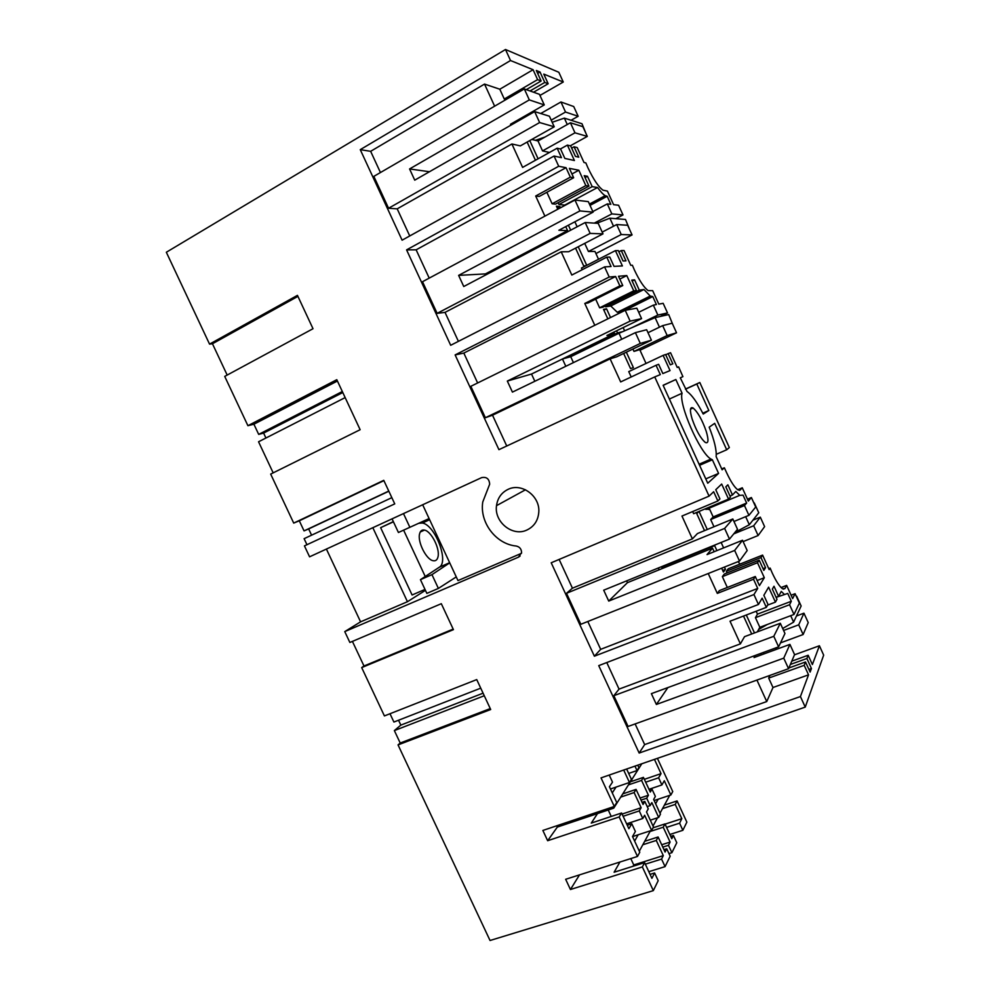 <?xml version="1.0" encoding="UTF-8"?>
<svg xmlns="http://www.w3.org/2000/svg" width="990" height="990" viewBox="0 0 990 990"><rect width="100%" height="100%" fill="white"/><g stroke="black" fill="none" stroke-linecap="round" stroke-linejoin="round"><path stroke-width="1.49" d="M539.451 94.322L524.316 88.927L529.316 99.903L544.277 104.915L539.451 94.322M524.316 88.927L373.836 176.381L388.563 208.259L539.637 122.55L534.649 111.598L414.736 180.155L409.575 168.944L529.316 99.903M539.637 122.55L554.239 126.794L549.413 116.214L534.649 111.598M554.239 126.794L520.344 145.889L511.917 143.983L397.2 208.84L388.563 208.259M380.445 172.545L370.644 151.322L360.261 149.651L402.101 240.186L554.054 156.036L558.707 166.258L406.581 249.876L450.685 345.287L604.581 266.892L609.209 277.027L455.128 354.915L498.923 449.658L654.737 376.918L709.075 496.139L551.207 562.778L594.384 656.197L753.935 594.557L758.451 604.482L598.74 665.626L639.156 753.043L800.427 696.552L805.241 707.107L601.041 777.893L614.283 806.454L542.866 830.449L547.656 840.72L557.333 827.071L613.738 808.149L641.792 763.76L654.452 759.392L661.035 773.648L644.341 779.34M397.2 208.84L409.736 235.954M511.842 124.629L510.469 124.27L544.277 104.915M429.474 171.74L409.575 168.944M549.462 152.472L542.545 150.901L538.015 140.964L531.791 139.429M529.774 140.568L538.09 158.796M535.442 160.256L527.138 142.053M615.83 218.679L622.995 214.941L618.589 205.252L613.577 204.658L607.414 191.095L602.984 190.167C598.542 186.986 593.505 179.512 587.887 167.718L585.845 162.904L584.001 162.496L577.22 147.597L574.064 146.792L578.779 157.175L575.438 156.395L570.673 145.926L567.394 145.097L574.41 160.516L564.845 158.412L560.575 149.02L557.147 148.203L522.609 167.397L511.917 143.983M570.289 145.827L587.305 136.41L574.98 132.821L542.545 150.901M573.73 106.536L578.16 116.288L565.525 112.043L560.959 101.982L573.73 106.536M571.082 120.26L578.16 116.288M587.305 136.41L582.875 126.671L570.413 122.772L538.015 140.964M540.75 113.504L560.959 101.982M531.506 112.229L531.927 113.157M506.001 99.569L504.281 99.025L499.814 89.224L484.531 84.076L494.629 106.177M517.25 120.384L517.659 121.3M520.294 119.802L519.874 118.874M370.644 151.322L484.531 84.076M499.814 89.224L533.09 69.721L510.518 60.526L505.494 49.5L558.83 72.282L563.261 82.022L543.782 74.089L548.175 83.754L533.548 92.218M360.261 149.651L510.518 60.526M533.09 69.721L537.595 79.633L504.281 99.025M548.175 83.754L544.772 82.43L540.02 71.998L536.332 70.488L541.122 81.007L537.595 79.633M541.122 81.007L526.284 89.632M540.02 71.998L537.657 73.384M544.772 82.43L530.034 90.969M326.403 549.066L360.583 621.844L344.755 631.608L518.451 557.172L521.582 552.606C521.445 548.992 519.639 546.789 516.174 546.022C495.94 544.166 479.432 522.349 482.774 501.955L489.666 484.209C489.246 478.838 486.573 476.648 481.61 477.638L309.573 556.813L304.437 545.886L394.75 503.885L383.761 480.336L293.708 523.091L270.678 474.099L360.137 429.71L336.798 379.69L247.908 425.7L224.718 376.398L313.013 328.717L297.446 295.354L209.546 344.124L166.332 252.252L505.494 49.5M344.755 631.608L349.866 642.473L441.317 603.702L453.432 629.652L361.684 667.594L384.417 715.931L476.735 679.586L490.693 709.521L398.042 744.913L490.038 940.5L653.326 890.616L642.349 866.931L570.438 889.515L565.661 879.281L637.486 856.449L619.158 816.96L547.656 840.72M526.878 530.046C534.179 526.519 538.152 520.493 538.808 511.966C540.033 495.978 521.619 482.514 508.068 489.357C501.46 492.624 497.599 498.057 496.51 505.655C493.985 521.94 512.61 536.988 526.878 530.046M209.546 344.124L212.454 343.753L297.928 296.369M212.454 343.753L227.18 375.074M622.995 214.941L611.845 213.902L607.303 203.903L610.842 204.324L607.179 196.28L605.224 195.674C603.17 194.473 600.608 191.751 597.552 187.506L592.193 186.64L587.478 176.282L584.199 175.676L588.963 186.12L585.845 185.625L578.841 170.231L569.386 168.362L573.656 177.742L570.339 177.161L566.033 167.694L558.707 166.258M554.054 156.036L561.466 157.67L557.147 148.203M567.394 145.097L560.402 148.983M574.98 132.821L570.413 122.772M551.207 120.149L565.525 112.043M574.064 146.792L571.663 148.116M398.549 720.237L400.839 725.113L394.354 730.583L400.207 743.032L398.042 744.913M389.998 713.74L393.909 722.044L480.732 688.161M352.415 641.396L363.986 665.998L361.684 667.594M391.842 497.661L304.116 538.671L306.95 544.71M293.708 523.091L299.302 520.802L304.054 530.9L308.657 528.932L311.59 535.182M345.164 397.596L258.551 441.775L273.166 472.861M247.908 425.7L253.898 424.215L258.687 434.387L263.612 433.088L265.926 438.001M563.261 82.022L539.958 95.448M685.402 389.095L699.794 382.499L729.345 447.554L726.697 449.782L714.681 423.349L709.187 427.173C714.434 440.5 716.748 450.326 716.141 456.637L722.131 469.817L724.371 467.787L726.598 472.675C730.83 481.709 734.58 487.439 737.872 489.864L740.198 490.013L742.277 487.798L748.329 501.089L751.398 497.537L755.716 507.029L748.923 515.332L744.468 505.531L710.684 519.54L713.976 526.742M805.241 707.107L823.668 655.133L819.411 645.765L794.475 654.823M659.501 776.247L658.61 777.781L661.914 784.934L664.302 780.739L670.874 794.97L672.742 791.542L657.409 758.352M669.846 834.483L682.865 830.301L686.862 822.133L677.073 800.922L664.414 805.118M263.612 433.088L342.8 392.535M258.687 434.387L342.317 391.52M253.898 424.215L337.429 381.026M660.293 316.454L667.52 312.939L657.855 315.055L653.338 305.13L656.407 304.561L652.769 296.567L650.244 296.06L643.958 289.513L639.28 290.132L634.59 279.836L631.744 280.121L636.459 290.491L633.749 290.85L626.781 275.567L618.527 276.26L622.76 285.565L619.876 285.887L615.607 276.495L609.209 277.027M667.52 312.939L663.152 303.324L658.796 304.128L652.67 290.652L648.153 290.602C644.119 287.694 639.54 280.851 634.441 270.072L632.387 265.246L630.779 265.332L624.047 250.532L621.275 250.557L625.965 260.865L623.032 260.989L618.304 250.581L615.421 250.619L622.401 265.926L614.023 266.372L609.778 257.053L606.783 257.14L611.065 266.533L604.581 266.892M582.219 269.713L581.452 268.043L615.421 250.619M584.719 243.379L588.431 251.497L594.953 251.423L598.542 259.281M578.234 246.745L586.724 265.332M575.561 248.144L583.642 265.84L585.956 265.728M445.03 312.382L437.135 313.36L590.164 233.405L602.997 233.863L568.681 251.72L561.194 251.806L445.03 312.382L458.407 341.352M606.783 257.14L571.812 275.047L561.194 251.806M437.135 313.36L422.507 281.717L574.955 200.029L588.308 201.626L593.109 212.145L579.917 210.919L574.955 200.029M566.033 167.694L416.134 249.827L429.214 278.128M416.134 249.827L406.581 249.876M607.303 203.903L592.837 211.563M574.881 221.785L577.145 226.772M594.309 223.109L611.845 213.902M607.179 196.28L590.028 205.388M592.193 186.64L558.954 204.497L564.733 205.103L597.552 187.506M587.478 176.282L585.078 177.581M558.137 202.703L558.954 204.497M588.963 186.12L555.477 204.138L552.123 203.779L546.864 192.283M585.845 185.625L552.123 203.779M578.841 170.231L571.948 173.98M573.656 177.742L539.241 196.428L535.689 196.008L570.339 177.161M544.896 216.142L535.689 196.008M595.931 253.551L632.066 234.927L627.672 225.262L616.696 224.557L602.192 232.106M621.275 250.557L618.849 251.794M602.997 233.863L598.207 223.369L585.201 222.527L463.753 286.518L458.63 275.381L579.917 210.919M458.63 275.381L485.459 273.896L567.567 230.608L565.736 226.623M557.803 209.224L556.405 206.167L559.87 206.514L560.451 207.801M516.483 258.737L516.038 257.771L485.459 273.896L485.892 274.849M568.409 225.213L570.673 230.187M557.209 207.95L559.87 206.514M632.066 234.927L621.225 234.531L616.696 224.557M621.225 234.531L588.431 251.497M590.164 233.405L585.201 222.527M567.567 230.608L558.88 230.249L593.109 212.145M308.657 528.932L388.847 491.226M304.054 530.9L388.773 491.065M299.302 520.802L383.91 480.645M654.737 376.918L660.305 374.616L656.048 365.285L658.635 364.308L662.842 373.564L670.044 370.594L663.114 355.385L665.589 354.507L670.292 364.84L672.816 363.837L668.151 353.603L670.552 352.749L677.234 367.451L678.62 366.882L682.914 376.633L680.279 377.834L686.998 391.458C691.701 394.725 697.109 402.249 703.222 414.043L708.84 410.504L696.799 384.009L699.794 382.499M744.468 505.531L746.646 503.031L743.057 495.136L739.74 495.359L735.805 491.461L732.476 494.963L727.86 484.815L725.818 486.832L730.471 497.067L728.541 499.096L721.673 484.036L715.758 489.716L719.928 498.898L717.874 500.977L713.654 491.733L709.075 496.139M706.241 431.368C708.815 440.154 708.506 443.854 705.301 442.443C700.574 438.36 696.168 430.514 692.097 418.881C689.597 410.194 689.931 406.556 693.074 407.991C697.789 412.05 702.182 419.847 706.241 431.368M663.114 385.271L707.751 483.219L718.579 473.406L712.367 459.768L710.981 459.063C700.029 453.408 678.286 403.846 682.085 393.228L675.848 379.517L663.114 385.271M631.199 376.98L628.749 371.621L663.114 355.385M632.919 349.037L633.996 351.413L639.726 349.618L646.037 363.454M626.348 352.18L633.39 367.587L630.556 368.602L623.65 353.467M492.525 415.206L485.372 417.731L640.307 343.431L651.408 340.176L616.683 356.808L610.112 358.85L492.525 415.206L506.744 446.007M656.048 365.285L620.668 381.93L610.112 358.85M485.372 417.731L470.844 386.31L625.21 310.303L636.83 308.175L641.582 318.619L630.135 321.119L625.21 310.303M615.607 276.495L463.827 353.084L477.638 382.969M463.827 353.084L455.128 354.915M653.338 305.13L638.711 312.296M623.143 327.603L624.603 330.821M631.954 327.64L657.855 315.055M652.769 296.567L620.087 312.828M620.025 312.692L617.302 312.296L650.244 296.06M639.28 290.132L605.657 306.826L610.756 305.984L643.958 289.513M610.756 305.984L617.302 312.296M634.59 279.836L632.164 281.061M605.274 305.997L605.657 306.826M636.459 290.491L602.588 307.333L599.618 307.816L595.658 299.129M633.749 290.85L599.618 307.816M626.781 275.567L619.814 279.081M622.76 285.565L587.936 303.002L584.793 303.46L619.876 285.887M594.78 325.289L584.793 303.46M640.01 350.237L676.541 332.801L672.185 323.198L662.657 325.636L648.005 332.702M622.735 331.638L617.55 332.9L565.81 358.058M668.151 353.603L665.713 354.754M651.408 340.176L646.656 329.744L635.394 332.64L512.424 392.114L507.325 381.063L630.135 321.119M507.325 381.063L531.519 374.047L614.592 333.618L613.899 332.108M607.848 318.854L603.504 309.35L606.573 308.831L610.533 317.53M565.81 366.3L562.456 358.986L531.519 374.047L534.835 381.274M616.584 330.796L617.55 332.9M603.875 310.167L606.573 308.831M676.541 332.801L667.173 335.548L662.657 325.636M667.173 335.548L633.996 351.413M640.307 343.431L635.394 332.64M614.592 333.618L606.944 335.486L641.582 318.619M781.06 587.54L786.642 585.387L784.971 588.493L782.434 588.704C779.476 586.488 776.073 581.229 772.2 572.938L770.133 568.087L768.747 568.631M776.123 597.366L787.743 593.431L791.307 601.277L757.486 614.122L755.444 617.673L759.837 627.289L794.005 614.456L799.376 603.12L795.094 593.691L792.644 598.591L786.642 585.387M738.156 561.602L739.938 564.114M721.141 542.471L723.616 547.891M715.337 544.834L714.644 545.639L716.909 550.601M724.433 567.072L725.46 569.324L723.418 572.022L721.66 568.173M714.149 551.715L712.515 548.151L707.033 554.598L742.512 540.255L734.654 550.44L608.726 601.079L627.462 582.652L712.515 548.151M770.133 568.087L769.193 569.609L762.597 555.105L760.963 557.568L765.555 567.666L763.835 570.376L759.206 560.192L757.499 562.741L764.33 577.727L759.441 585.635L755.283 576.514L719.346 590.597L717.317 593.394L708.234 573.532M727.316 587.478L722.366 576.638L724.321 574.014L759.206 560.192M760.963 557.568L726.351 571.292L727.093 572.913M726.351 571.292L728.256 568.755L762.597 555.105M819.411 645.765L812.382 664.55L808.162 655.256L806.887 658.499L811.441 668.522L810.117 672.086L805.514 661.976L804.202 665.33L808.533 674.846L800.427 696.552M400.207 743.032L490.26 708.593M394.354 730.583L484.271 695.747M746.299 615L754.491 632.932M763.401 652.46L764.045 653.883M783.585 630.457L798.72 624.826L803.138 634.528L808.224 622.599L803.942 613.181L798.72 624.826M796.48 615.978L803.942 613.181M780.504 642.881L803.138 634.528M776.383 649.366L775.727 647.93M808.162 655.256L791.765 661.184M806.887 658.499L790.366 664.463M811.441 668.522L808.917 669.426M805.514 661.976L788.869 667.965M769.935 675.403L768.685 678.088L804.202 665.33M808.533 674.846L772.992 687.505L768.685 678.088M761.26 654.91L760.605 653.487M755.135 655.491L754.058 657.558L789.921 644.391L783.746 658.14L788.56 668.696L794.574 654.6L789.921 644.391M772.992 687.505L766.743 701.563L756.929 680.08M635.122 723.925L644.663 744.579L766.743 701.563M606.771 662.545L619.047 689.114L613.837 695.698L628.068 726.474L788.56 668.696M639.156 753.043L644.663 744.579M784.229 594.26L781.271 591.414L778.598 596.327L774.007 586.241L772.361 589.112L776.989 599.284L775.442 602.13L768.624 587.169L763.847 595.299L767.993 604.407L766.347 607.365L762.152 598.183L758.451 604.482M755.283 576.514L753.526 579.237L757.721 588.431L753.935 594.557M791.307 601.277L789.574 604.729L755.444 617.673M794.005 614.456L789.574 604.729M756.162 611.238L757.486 614.122M759.837 627.289L757.313 631.88M791.109 595.213L795.094 593.691M778.598 596.327L776.086 597.292M613.837 695.698L773.796 636.298L778.61 646.866L784.959 633.489L780.306 623.267L744.529 636.669L740.384 643.871L730.026 621.2L766.347 607.365M740.384 643.871L619.047 689.114M775.442 602.13L767.596 605.125M773.796 636.298L780.306 623.267M751.695 633.984L743.515 616.065M667.891 687.58L656.37 704.459L651.383 693.644L778.61 646.866M656.37 704.459L783.746 658.14M400.839 725.113L483.071 693.186M363.986 665.998L453.173 629.096M757.721 588.431L600.67 649.341L594.384 656.197M742.512 540.255L747.19 550.539L739.505 561.07L580.833 624.282L566.515 593.295L724.63 528.425L732.823 518.983L737.513 529.279L729.482 539.08L724.63 528.425M559.14 559.424L572.43 588.196L566.515 593.295M587.812 621.497L600.67 649.341M737.674 489.728L742.277 487.798M733.961 521.482L748.923 515.332M746.646 503.031L713.159 516.929L710.684 519.54M709.595 509.12L713.159 516.929M705.115 508.91L709.211 509.516M732.476 494.963L729.989 496.002M728.541 499.096L693.631 513.711L692.654 511.558M732.823 518.983L697.43 533.561L692.394 538.882L681.962 516.05L717.874 500.977M692.394 538.882L572.43 588.196M747.462 499.183L751.398 497.537M752.92 520.171L760.308 517.151L753.675 525.764L733.738 533.882M753.675 525.764L758.117 535.54L764.614 526.63L760.308 517.151M717.317 593.394L753.526 579.237M764.33 577.727L757.115 580.536M757.499 562.741L722.366 576.638M765.555 567.666L763.043 568.644M704.521 530.64L696.737 513.587L698.816 511.545M626.645 580.87L627.462 582.652M722.688 570.426L725.46 569.324M662.298 568.52L661.679 567.159L714.644 545.639M699.039 511.446L707.281 529.501M758.117 535.54L743.119 541.604M739.505 561.07L734.654 550.44M729.482 539.08L603.702 590.189L608.726 601.079M726.697 449.782L716.29 454.299M724.371 467.787L721.722 468.926M392.052 518.859L398.425 532.496L409.872 527.299L403.487 513.6M409.872 527.299L429.103 518.574L418.77 523.264L422.396 523.017C435.13 525.009 449.262 561.912 439.263 567.245L420.441 579.657L426.851 593.381L438.384 588.419L456.266 576.91M360.583 621.844L407.447 601.71L425.44 590.349M422.668 504.764L457.974 580.586L521.495 553.311M675.848 379.517L663.164 385.382M682.085 393.228L669.389 399.044M699.584 465.3L712.367 459.768M718.579 473.406L705.771 478.888M708.84 410.504L702.789 413.214M696.799 384.009L685.464 389.206M682.914 376.633L680.291 377.846M420.441 579.657L431.962 574.646L438.384 588.419M449.72 562.852L431.962 574.646M418.77 523.264L398.425 532.496M372.834 527.707L407.447 601.71M637.486 856.449L639.788 852.217L632.511 836.525L635.382 831.489L631.793 823.73L630.717 825.549M619.158 816.96L621.596 812.988L628.885 828.704L630.729 825.561M626.62 823.816L642.782 818.495L639.268 810.909L623.118 816.28M642.782 818.507L644.626 815.265L651.63 830.4L653.474 827.009L646.507 811.961L648.264 808.88L644.812 801.417L643.042 804.449L636.063 789.389L634.12 792.569L641.136 807.729L622.091 814.065M639.268 810.909L641.136 807.729M650.294 792.037L643.426 777.36L641.57 780.405L648.425 795.23L646.693 798.2L650.121 805.625L647.212 806.59M646.693 798.212L641.025 800.106M650.121 805.625L651.841 802.605L658.684 817.418L660.454 814.164L653.648 799.45L655.368 796.43L651.989 789.129L650.294 792.025M648.425 795.242L640.072 798.039M661.914 784.934L648.957 789.315M658.61 777.793L645.666 782.199M659.501 776.259L661.035 773.648M653.041 827.813L664.971 823.928L671.789 838.691L673.41 835.461L676.776 842.738L671.901 852.687L668.968 853.615M644.7 841.302L658.102 836.983L665.082 852.068L666.728 848.777L670.168 856.214L665.07 866.621L661.567 859.073L663.3 855.62L633.749 864.938L630.791 858.577M648.821 871.695L665.07 866.621M642.349 866.931L644.614 862.624L651.903 878.353L654.613 872.957L657.595 879.392L658.189 880.679L653.326 890.616M579.496 874.888L570.438 889.515M644.614 862.624L614.122 872.227L619.901 862.043M651.63 830.4L632.548 836.6M658.102 836.983L656.283 840.448L663.3 855.62M656.283 840.448L642.807 844.767M658.684 817.418L650.306 820.166M664.971 823.928L663.226 827.232L670.094 842.069L661.691 844.755M663.226 827.232L650.034 831.513M670.874 794.97L654.155 800.551M682.865 830.301L679.573 823.173L681.825 818.68L665.057 824.126M677.073 800.922L675.242 804.412L681.825 818.68M653.054 825.969L653.796 827.566M671.901 852.687L668.473 845.299L670.094 842.069M668.473 845.299L662.78 847.106M633.018 866.275L633.749 864.938M666.728 848.777L663.956 849.655M675.242 804.412L662.508 808.62M673.41 835.461L670.7 836.327M679.573 823.173L666.567 827.38M661.567 859.073L645.332 864.171M654.613 872.957L650.059 874.368M631.669 779.774L632.313 781.172M651.989 789.129L649.291 790.045M644.812 801.417L642.052 802.346M608.244 809.993L611.238 816.441M621.596 812.988L591.278 823.098L597.502 813.594M631.793 823.73L627.264 825.215M634.961 766.124L637.015 770.554L638.896 767.572L637.783 765.146M623.688 770.034L629.454 782.496L631.422 779.377L626.633 769.02M637.015 770.554L628.675 773.425M629.454 782.496L610.471 788.993M609.221 775.059L612.501 782.125L609.419 786.741L616.758 802.543L614.283 806.454M634.12 792.569L620.718 797.099M636.063 789.389L622.735 793.906M643.426 777.36L630.37 781.84M641.57 780.405L628.44 784.884M556.726 825.796L557.333 827.071M419.599 533.808C417.31 541.74 426.232 559.573 433.026 560.687C435.637 561.231 437.295 559.919 438.025 556.776C440.104 548.658 431.281 531.222 424.5 530.096C422 529.576 420.366 530.813 419.599 533.808M393.438 521.804L380.63 527.682L393.339 521.619M380.63 527.682L412.088 594.99L425.007 589.421M403.611 530.145L425.23 576.489M552.185 122.277L564.35 118.119L581.996 123.75L586.216 134.021M535.466 140.333L545.057 137.016M564.35 118.119L567.27 124.53M734.939 532.41L749.319 524.737L758.761 512.771L754.293 502.945M661.679 567.159L662.496 566.305M745.656 516.669L749.319 524.737M659.142 569.794L658.325 568M516.038 257.771L518.413 257.722M596.772 223.27L609.877 218.196L625.494 219.458L629.677 229.655M609.877 218.196L613.528 226.203M562.456 358.986L570.723 356.709L618.998 333.246L655.108 317.617L668.696 314.56L672.854 324.683M655.108 317.617L659.451 327.183M618.998 333.246L621.732 339.248M573.433 362.612L570.723 356.709M758.612 629.504L767.262 624.504M782.694 628.501L793.621 622.116L801.133 606.004L796.69 596.252M790.701 615.693L793.621 622.116M616.065 787.075L612.278 792.891M613.132 806.838L613.738 808.149M658.164 799.215L655.627 803.732M638.179 834.768L634.627 841.092M639.305 851.19L650.418 830.796M653.016 826.019L657.496 817.802M660.008 813.198L669.735 795.354M606.623 196.193L589.892 205.091M652.286 296.641L619.493 312.791M784.971 588.493L783.288 589.137M740.198 490.013L739.283 490.397M518.451 557.172L520.096 556.034M449.646 562.704L439.263 567.245M589.421 204.076L605.224 195.674M705.981 509.479L739.74 495.359M693.074 407.991L690.5 409.155M699.088 464.211L710.981 459.063M429.635 519.738L422.396 523.017M525.492 489.778L496.51 505.655M420.243 532.001L424.5 530.096"/></g></svg>

